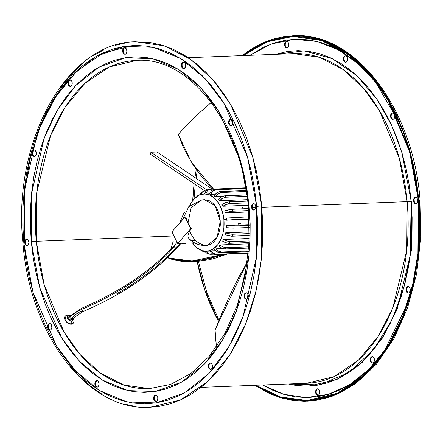 <?xml version="1.0" encoding="UTF-8"?>
<svg xmlns="http://www.w3.org/2000/svg" width="443" height="443" viewBox="0 0 443 443"><rect width="100%" height="100%" fill="white"/><g stroke="black" fill="none" stroke-linecap="round" stroke-linejoin="round"><path stroke-width="0.66" d="M73.112 323.418A5.377 3.356 -138.5 0 1 71.24 324.21L73.112 323.418L73.975 321.363L73.837 319.818L73.04 318.102M82.824 311.662L81.446 308.35L82.824 311.662L82.237 310.798A13.733 5.864 153.6 0 0 72.663 317.282A1.794 1.119 -138.5 0 1 72.652 318.523A3.228 2.01 -138.5 0 1 71.495 321.208A2.154 1.407 87.8 0 1 71.24 324.21A2.154 1.407 -92.2 0 0 71.495 321.208L68.892 320.123L67.552 318.174L67.768 316.468L68.903 315.975L69.933 316.141M70.359 315.721L67.701 315.089L65.055 316.285L66.367 321.889L71.24 324.21A5.377 3.356 -138.5 0 1 65.802 321.241A5.377 3.356 -138.5 0 1 65.055 316.285A5.377 3.356 -138.5 0 1 66.921 315.494A2.154 1.407 87.8 0 1 67.718 315.084A2.154 1.407 87.8 0 1 68.903 315.975A2.154 1.407 -92.2 0 0 67.718 315.084M71.539 319.78A1.794 1.119 -138.5 0 1 70.919 320.045A1.794 1.119 -138.5 0 1 69.102 319.054A1.794 1.119 -138.5 0 1 68.853 317.404A1.794 1.119 -138.5 0 1 69.479 317.138L69.224 317.177M72.635 318.5L72.835 320.372L71.495 321.208A3.228 2.01 -138.5 0 1 67.757 318.689A3.228 2.01 -138.5 0 1 68.903 315.975M69.955 316.158A1.794 1.119 41.5 0 0 69.955 317.387A1.794 1.119 41.5 0 0 72.032 318.783A1.794 1.119 -138.5 0 1 69.955 317.387A17.316 7.398 -26.4 0 1 82.027 309.208A17.316 7.398 153.6 0 0 69.955 317.387A1.794 1.119 -138.5 0 1 69.966 316.147L68.731 317.603L68.842 318.644L70.343 319.957L71.55 319.768M177.05 246.601A136.012 58.083 -26.4 0 1 116.852 293.692M177.056 247.831A1.794 1.119 -138.5 0 1 176.419 248.108L180.65 243.329L176.419 248.108A1.794 1.119 -138.5 0 1 174.343 246.707A132.424 56.549 -26.4 0 1 82.027 309.208A132.424 56.549 153.6 0 0 174.343 246.707A1.794 1.119 -138.5 0 1 174.343 245.483A1.794 1.119 -138.5 0 1 174.979 245.2M70.592 315.881A1.794 1.119 -138.5 0 0 69.966 316.147L81.44 308.35C120.551 291.461 151.528 270.501 174.354 245.466A1.794 1.119 41.5 0 0 174.343 246.707A1.794 1.119 41.5 0 0 176.419 248.108A1.794 1.119 41.5 0 0 177.039 247.842C153.787 273.325 122.384 294.601 82.83 311.656L72.652 318.523A1.794 1.119 -138.5 0 1 72.032 318.783A1.794 1.119 41.5 0 0 72.669 318.506M70.919 320.045L72.032 318.783M182.079 243.273A5.377 3.356 41.5 0 0 184.299 243.733L184.803 243.168L184.299 243.733A5.377 3.356 41.5 0 0 185.988 243.118M182.499 219.85L188.768 206.659L201.731 199.92L191.127 207.678L187.954 223.261L184.914 217.125L185.883 217.087L187.954 223.261L191.127 207.678L201.731 199.92L203.248 199.771M199.084 243.163L203.121 245.167L207.324 245.416A22.953 17.294 -98.9 0 1 189.682 230.997L191.442 228.715L190.673 228.749L184.914 217.125L171.906 231.822L184.914 217.125L185.883 217.087L187.954 223.261L191.442 228.715L190.673 228.749L187.954 223.261L191.442 228.715L189.682 230.997C193.569 240.388 199.45 245.195 207.324 245.416L217.087 237.415L220.26 221.135L215.06 205.663L204.4 199.66L201.731 199.92M226.439 219.573L223.914 219.667A28.69 18.783 87.8 0 1 206.399 251.259A28.69 18.783 87.8 0 1 192.45 242.869L197.057 247.936L202.318 250.738L207.833 251.12L213.133 249.044L217.757 244.686L221.301 238.428L222.918 233.461L223.853 228.079L223.914 219.667L226.439 219.573L226.495 220.177L226.268 218.045L226.439 219.573M249.121 219.302L226.495 220.177L249.11 218.992L233.993 219.578A32.273 21.131 -92.2 0 0 233.799 217.435A32.273 21.131 87.8 0 1 233.993 219.578L226.495 220.177L249.121 219.302M215.985 248.839L222.796 248.573L215.985 248.839L214.689 249.608L215.985 248.839L217.225 250.201L215.985 248.839M220.149 244.94L248.988 243.827L220.149 244.94L219.052 246.214L220.149 244.94L221.616 246.136L220.149 244.94M223.444 239.486L249.221 238.484L223.444 239.486L222.613 241.164L223.444 239.486L225.105 240.427L223.444 239.486M225.642 232.857L249.354 231.938L225.642 232.857L225.138 234.834L225.642 232.857L227.453 233.472L225.642 232.857M226.6 225.542L249.298 224.662L226.6 225.542L226.456 227.669L226.6 225.542L228.505 225.764L226.6 225.542M211.239 250.888L215.658 250.716L211.239 250.888A28.69 18.783 87.8 0 1 209.844 251.103A28.69 18.783 -92.2 0 0 211.239 250.888L212.23 252.327L211.239 250.888M171.906 231.822L177.671 243.445L194.399 242.797L177.671 243.445L171.906 231.822M209.844 251.103L212.053 253.64L214.135 254.459L248.296 253.197L214.849 254.492A32.273 21.131 -92.2 0 0 216.25 254.271L214.13 253.811L212.23 252.327L213.454 253.424L216.25 254.271A32.273 21.131 87.8 0 1 214.849 254.492L212.053 253.64L209.844 251.103M248.313 253.031L216.25 254.271L248.313 253.031M230.028 203.559L247.875 202.866L230.028 203.559A32.273 21.131 -92.2 0 0 229.164 201.814A32.273 21.131 87.8 0 1 230.028 203.559L228.333 203.791L230.028 203.559M247.676 201.1L229.164 201.814L225.592 202.612L221.971 204.528L222.857 206.25L228.333 203.791L225.52 204.744L222.857 206.25L221.971 204.528L224.64 203.005L227.464 202.047L247.676 201.1M214.689 249.608L216.616 251.53L219.573 252.759L248.429 251.702L220.298 252.792A32.273 21.131 -92.2 0 0 221.6 252.028A32.273 21.131 87.8 0 1 220.298 252.792L217.341 251.995L214.689 249.608M248.49 250.987L221.6 252.028L219.385 251.596L217.225 250.201L218.643 251.231L221.6 252.028L248.49 250.987M219.052 246.214L221.301 247.892L224.49 248.96L248.717 248.074L225.227 248.983A32.273 21.131 -92.2 0 0 226.345 247.726A32.273 21.131 87.8 0 1 225.227 248.983L222.104 248.296L219.052 246.214M248.805 246.856L226.345 247.726L224.025 247.355L221.616 246.136L223.217 247.033L226.345 247.726L248.805 246.856M222.613 241.164L225.138 242.487L228.544 243.312L249.055 242.565L229.297 243.329A32.273 21.131 -92.2 0 0 230.15 241.656A32.273 21.131 87.8 0 1 229.297 243.329L226.019 242.803L222.613 241.164M249.127 240.926L229.391 241.645L225.105 240.427L230.15 241.656L249.127 240.926M225.138 234.834L231.462 236.208L249.298 235.543L232.232 236.208A32.273 21.131 -92.2 0 0 232.769 234.242A32.273 21.131 87.8 0 1 232.232 236.208L228.821 235.892L225.138 234.834M249.331 233.599L231.994 234.242L227.453 233.472L232.769 234.242L249.331 233.599M226.456 227.669L233.046 228.123L249.343 227.503L233.832 228.106A32.273 21.131 -92.2 0 0 234.009 225.98A32.273 21.131 87.8 0 1 233.832 228.106L226.456 227.669M249.309 225.387L233.223 226.002L228.505 225.764L234.009 225.98L249.309 225.387M249.005 216.849L226.268 218.045L249.005 216.849M225.26 212.878L231.877 211.261L248.595 210.591L232.691 211.206A32.273 21.131 -92.2 0 0 232.149 209.196A32.273 21.131 87.8 0 1 232.691 211.206L229.092 211.721L225.26 212.878L224.684 210.879L225.26 212.878L248.7 211.97L225.26 212.878M248.429 208.564L231.329 209.251L224.684 210.879L230.449 209.356L248.429 208.564M219.457 200.74L221.832 198.719L225.36 197.246L247.078 196.349L226.179 197.157A32.273 21.131 -92.2 0 0 225.055 195.795A32.273 21.131 87.8 0 1 226.179 197.157L222.713 198.198L219.457 200.74L218.316 199.4L219.457 200.74L247.504 199.655L219.457 200.74M246.884 194.953L224.236 195.889L221.583 196.842L218.316 199.4L221.583 196.842L225.055 195.795L246.884 194.953M215.292 196.692L217.297 194.283L220.592 192.539L246.363 191.47L221.406 192.434A32.273 21.131 -92.2 0 0 220.105 191.559A32.273 21.131 87.8 0 1 221.406 192.434L218.089 193.663L215.292 196.692L213.98 195.828L215.292 196.692L222.491 196.41L215.292 196.692M246.219 190.545L219.285 191.658L215.985 193.408L213.98 195.828L216.782 192.783L220.105 191.559L246.219 190.545M210.641 194.355L212.214 191.73L215.232 189.831L245.893 188.563L216.04 189.72A32.273 21.131 -92.2 0 0 214.639 189.377A32.273 21.131 87.8 0 1 216.04 189.72L214.429 190.091L212.906 191.055L210.641 194.355L209.24 194.023L210.641 194.355L215.204 194.184L210.641 194.355M245.826 188.17L213.831 189.488L211.505 190.711L209.24 194.023L211.505 190.711L213.033 189.748L214.639 189.377L245.826 188.17M205.807 193.884L207.507 190.54L209.644 189.305L245.765 187.826L210.442 189.194L208.88 189.571L207.507 190.54L205.807 193.884M208.376 189.493L206.117 190.761L204.411 194.106L206.117 190.761L207.485 189.787L210.442 189.194M201.216 194.405L201.803 192.81L202.828 191.642L204.206 190.999L206.023 190.855L203.481 191.249L202.268 192.162L201.216 194.405M199.992 194.82L200.972 192.921L202.191 192.013L200.972 192.921L199.92 195.147M201.737 192.262L203.481 191.249M197.163 196.365L198.608 195.014L200.064 194.698L198.608 195.014L196.864 196.537M197.19 196.31L197.534 195.806M240.826 223.422L238.306 223.516L238.362 224.125M202.706 251.342L201.864 250.328L202.706 251.342L205.646 252.111L203.841 251.956L201.925 250.821M207.955 253.806L206.615 253.114L205.126 251.242L206.615 253.114L209.727 254.238L207.474 252.97L206.25 250.937L208.016 253.462L210.652 254.304L209.727 254.238M213.155 254.21L210.652 254.304L213.155 254.21M189.715 205.735A28.69 18.783 87.8 0 1 204.179 193.929A28.69 18.783 87.8 0 1 223.914 219.667L222.375 211.516L219.363 204.312L215.137 198.685L210.065 195.119L204.577 193.918L199.156 195.186L194.261 198.813L191.503 202.396L189.715 205.735M248.124 205.275L222.857 206.25L248.124 205.275M242.554 207.08L242.039 208.814M195.252 240.92L190.723 239.99L189.216 238.976L188.269 237.631L187.921 235.997L188.181 234.125L189.682 230.997L187.976 235.089L188.02 236.844L189.172 238.932C193.929 243.473 199.599 245.671 206.178 245.527A22.953 15.029 -92.2 0 0 207.324 245.416L210.192 244.519L212.873 242.781L215.259 240.267L217.264 237.077L218.809 233.328L219.833 229.164L220.304 224.751L220.193 220.254L219.506 215.846L218.277 211.699L216.549 207.972L214.384 204.804L211.876 202.318L209.107 200.613L204.384 199.66M150.387 154.203A164.242 107.533 87.8 0 1 150.925 152.242L157.088 152.004L212.164 189.128L157.088 152.004L150.925 152.242L207.008 190.041L150.925 152.242A164.242 107.533 87.8 0 0 150.387 154.203L204.838 190.9L150.387 154.203M190.673 228.749L177.671 243.445L190.673 228.749M186.193 242.914L184.299 243.733L181.68 243.085M211.222 102.477L196.166 115.701L187.007 124.821L178.291 134.384L182.749 145.78L185.689 151.955L192.976 164.702L202.113 177.228L207.357 183.125L213.543 189.072L191.143 161.767L178.291 134.384L187.007 124.821L196.166 115.701L211.826 101.984M179.742 222.967L183.961 212.657L179.742 222.967M173.246 241.147L171.48 246.79L173.246 241.147M168.329 257.981L168.694 256.602L168.329 257.981L169.387 258.673L168.329 257.981L176.17 259.941L180.833 260.606L191.409 261.038L197.229 260.711L209.694 258.723L224.407 254.121L192.024 261.021L168.329 257.981M170.677 249.475L171.48 246.79L170.677 249.475M169.387 258.673L193.918 261.663L227.409 254.005L214.606 258.407L208.42 259.891L196.681 261.508L191.204 261.73L181.242 261.215L176.84 260.562L169.387 258.673M184.82 212.214L183.961 212.657L184.82 212.214M215.542 338.109L215.054 329.957L216.345 345.706L215.542 338.109M216.505 346.891L216.345 345.706L216.505 346.891M247.338 261.846L238.976 276.864L232.032 290.763L222.602 311.534L215.054 329.957L247.338 261.846M208.692 368.028A3.228 2.115 87.8 0 1 208.443 364.705A3.228 2.115 87.8 0 1 210.242 362.911A3.228 2.115 87.8 0 1 212.036 364.246L211.416 363.387L209.81 362.994L208.531 364.445L208.265 365.625L208.692 368.028L210.098 369.324L211.66 368.753L212.203 367.828L212.407 365.392L212.036 364.246A3.228 2.115 87.8 0 1 212.291 367.568A3.228 2.115 87.8 0 1 210.491 369.362A3.228 2.115 87.8 0 1 208.692 368.028L209.234 368.006L208.692 368.028M209.234 368.006L208.808 365.602L209.068 364.423L210.514 362.928A3.228 2.115 -92.2 0 0 209.234 368.006A3.228 2.115 -92.2 0 0 210.763 369.324M245.4 299.003A3.228 2.115 87.8 0 1 244.115 295.426A3.228 2.115 87.8 0 1 246.075 292.834A3.228 2.115 87.8 0 1 247 293.116L245.383 293.045L244.243 294.739L244.087 295.968L244.713 298.272L246.214 299.285L247.703 298.405L248.318 296.151L247.692 293.847L247 293.116A3.228 2.115 87.8 0 1 248.29 296.694A3.228 2.115 87.8 0 1 246.325 299.285A3.228 2.115 87.8 0 1 245.4 299.003L245.943 298.981L245.4 299.003M246.347 292.851A3.228 2.115 -92.2 0 0 244.641 295.608A3.228 2.115 -92.2 0 0 245.943 298.981A3.228 2.115 -92.2 0 0 246.596 299.246M253.933 210.06A3.228 2.115 87.8 0 1 253.773 210.071A3.228 2.115 87.8 0 1 251.541 207.053A3.228 2.115 87.8 0 1 253.357 203.636L251.962 204.81L251.552 207.174L252.366 209.351L253.933 210.06L255.329 208.886L255.744 206.521L254.924 204.345L253.357 203.636A3.228 2.115 87.8 0 1 253.523 203.625A3.228 2.115 87.8 0 1 255.749 206.643A3.228 2.115 87.8 0 1 253.933 210.06L253.933 210.06M253.795 203.642A3.228 2.115 -92.2 0 0 252.078 206.909A3.228 2.115 -92.2 0 0 254.038 210.037M229.147 121.869L229.95 119.771A3.228 2.115 -92.2 0 1 230.853 119.195L229.408 119.787A3.228 2.115 87.8 0 1 230.581 119.178A3.228 2.115 87.8 0 1 232.686 121.371A3.228 2.115 87.8 0 1 231.999 125.02L232.542 124.095L232.747 121.659L231.75 119.66L230.144 119.267L228.865 120.712L228.605 121.891L229.031 124.295L230.438 125.59L231.999 125.02A3.228 2.115 87.8 0 1 230.831 125.629A3.228 2.115 87.8 0 1 228.721 123.436A3.228 2.115 87.8 0 1 229.408 119.787L229.95 119.771A3.228 2.115 -92.2 0 0 229.219 123.215A3.228 2.115 -92.2 0 0 231.096 125.59M183.668 62.147A3.228 2.115 -92.2 0 0 182.106 64.013L181.564 64.036A3.228 2.115 87.8 0 1 183.396 62.131A3.228 2.115 87.8 0 1 185.479 66.677L185.639 65.448L185.013 63.144L183.513 62.131L182.704 62.341L181.564 64.036L181.409 65.265L182.034 67.569L183.535 68.582L184.343 68.372L185.479 66.677A3.228 2.115 87.8 0 1 183.646 68.582A3.228 2.115 87.8 0 1 181.564 64.036L182.106 64.013A3.228 2.115 -92.2 0 0 183.917 68.543M124.217 48.126L123.243 50.042L123.193 51.299L122.65 51.316A3.228 2.115 87.8 0 1 124.621 47.766A3.228 2.115 87.8 0 1 126.842 50.663L126.022 48.486L124.455 47.778L123.68 48.149L122.7 50.065L122.916 52.523L123.464 53.492L124.206 54.079L125.812 53.83L126.792 51.914L126.842 50.663A3.228 2.115 87.8 0 1 124.871 54.212A3.228 2.115 87.8 0 1 122.65 51.316L123.193 51.299A3.228 2.115 -92.2 0 0 125.136 54.179M68.621 83.877L68.992 85.023L68.449 85.039A3.228 2.115 87.8 0 1 68.194 81.722A3.228 2.115 87.8 0 1 69.994 79.928A3.228 2.115 87.8 0 1 71.794 81.263L71.168 80.404L69.562 80.011L68.283 81.462L68.078 83.899L69.069 85.898L69.856 86.335L71.417 85.765L71.954 84.846L72.22 83.666L71.794 81.263A3.228 2.115 87.8 0 1 72.043 84.585A3.228 2.115 87.8 0 1 70.243 86.379A3.228 2.115 87.8 0 1 68.449 85.039L68.992 85.023A3.228 2.115 -92.2 0 0 70.515 86.341M34.006 150.194L32.865 151.888L32.71 153.117L33.336 155.421L34.028 156.152L33.485 156.174A3.228 2.115 87.8 0 1 32.195 152.591A3.228 2.115 87.8 0 1 34.161 150.005A3.228 2.115 87.8 0 1 35.086 150.282L34.272 150.005L32.782 150.88L32.167 153.134L32.793 155.443L34.294 156.451L35.789 155.576L36.243 154.546L36.232 152.082L35.086 150.282A3.228 2.115 87.8 0 1 36.37 153.865A3.228 2.115 87.8 0 1 34.41 156.451A3.228 2.115 87.8 0 1 33.485 156.174L34.028 156.152A3.228 2.115 -92.2 0 0 34.676 156.418M26.552 239.231A3.228 2.115 87.8 0 1 26.713 239.214A3.228 2.115 87.8 0 1 28.945 242.232A3.228 2.115 87.8 0 1 27.128 245.649L28.524 244.475L28.933 242.111L28.119 239.94L26.552 239.231L25.157 240.405L24.742 242.77L25.561 244.94L27.128 245.649A3.228 2.115 87.8 0 1 26.962 245.666A3.228 2.115 87.8 0 1 24.736 242.648A3.228 2.115 87.8 0 1 26.552 239.231L26.879 239.22L26.552 239.231M48.486 324.27A3.228 2.115 87.8 0 1 49.655 323.661A3.228 2.115 87.8 0 1 51.765 325.854A3.228 2.115 87.8 0 1 51.078 329.498L51.881 327.399L51.454 324.996L50.829 324.138L49.223 323.744L47.944 325.19L47.739 327.626L48.736 329.631L50.341 330.024L51.078 329.498A3.228 2.115 87.8 0 1 49.904 330.107A3.228 2.115 87.8 0 1 47.8 327.914A3.228 2.115 87.8 0 1 48.486 324.27L49.029 324.248L48.486 324.27M50.175 330.074A3.228 2.115 -92.2 0 1 48.298 327.698A3.228 2.115 -92.2 0 1 49.029 324.248L49.926 323.672A3.228 2.115 -92.2 0 0 49.029 324.248L48.486 325.168L48.281 327.61L49.273 329.609L50.059 330.046M95.007 382.614A3.228 2.115 87.8 0 1 96.84 380.709A3.228 2.115 87.8 0 1 98.922 385.249L99.077 384.026L98.451 381.716L97.765 380.986L96.142 380.919L95.461 381.584L94.846 383.837L95.472 386.146L96.164 386.877L97.781 386.949L98.922 385.249A3.228 2.115 87.8 0 1 97.089 387.154A3.228 2.115 87.8 0 1 95.007 382.614L95.544 382.591L95.007 382.614M97.111 380.725A3.228 2.115 -92.2 0 0 95.544 382.591L95.389 383.821M370.664 361.759A3.228 2.115 87.8 0 1 370.409 358.437A3.228 2.115 87.8 0 1 372.209 356.643A3.228 2.115 87.8 0 1 374.003 357.977L374.374 359.123L374.169 361.56L373.632 362.485L372.07 363.055L371.284 362.618L370.293 360.613L370.498 358.177L371.04 357.252L372.602 356.681L374.003 357.977A3.228 2.115 87.8 0 1 374.257 361.3A3.228 2.115 87.8 0 1 372.458 363.094A3.228 2.115 87.8 0 1 370.664 361.759L371.201 361.737L370.664 361.759M372.48 356.659A3.228 2.115 -92.2 0 0 371.201 361.737L370.774 359.334L371.04 358.154L372.48 356.659M407.372 292.734A3.228 2.115 87.8 0 1 406.081 289.157A3.228 2.115 87.8 0 1 408.042 286.566A3.228 2.115 87.8 0 1 408.967 286.848L410.118 288.642L410.129 291.112L408.989 292.806L408.18 293.017L406.68 292.009L406.054 289.7L406.209 288.471L407.35 286.776L408.967 286.848A3.228 2.115 87.8 0 1 410.257 290.425A3.228 2.115 87.8 0 1 408.296 293.017A3.228 2.115 87.8 0 1 407.372 292.734L407.909 292.718L407.372 292.734M408.319 286.582A3.228 2.115 -92.2 0 0 406.608 289.34A3.228 2.115 -92.2 0 0 407.909 292.718L406.763 290.918M415.899 203.791A3.228 2.115 87.8 0 1 415.739 203.808A3.228 2.115 87.8 0 1 413.507 200.784A3.228 2.115 87.8 0 1 415.329 197.373L416.891 198.076L417.71 200.253L417.295 202.617L415.899 203.791L414.332 203.082L413.518 200.912L413.928 198.542L415.329 197.373A3.228 2.115 87.8 0 1 415.49 197.356A3.228 2.115 87.8 0 1 417.716 200.374A3.228 2.115 87.8 0 1 415.899 203.791L415.899 203.791M415.761 197.373A3.228 2.115 -92.2 0 0 414.044 200.64A3.228 2.115 -92.2 0 0 416.01 203.769M391.114 115.601L391.917 113.502L391.374 113.524A3.228 2.115 87.8 0 1 392.548 112.91A3.228 2.115 87.8 0 1 394.652 115.108A3.228 2.115 87.8 0 1 393.965 118.752L392.404 119.322L390.997 118.026L390.571 115.623L390.831 114.444L392.116 112.998L393.722 113.391L394.713 115.39L394.508 117.832L393.965 118.752A3.228 2.115 87.8 0 1 392.797 119.361A3.228 2.115 87.8 0 1 390.693 117.168A3.228 2.115 87.8 0 1 391.374 113.524L391.917 113.502A3.228 2.115 -92.2 0 0 391.191 116.952A3.228 2.115 -92.2 0 0 393.063 119.328M345.23 62.014L344.084 60.215L344.073 57.751L343.53 57.767A3.228 2.115 87.8 0 1 345.363 55.862A3.228 2.115 87.8 0 1 347.45 60.409L346.31 62.103L345.501 62.313L344.001 61.306L343.375 58.997L343.53 57.767L344.671 56.073L345.479 55.862L346.98 56.876L347.605 59.179L347.45 60.409A3.228 2.115 87.8 0 1 345.612 62.313A3.228 2.115 87.8 0 1 343.53 57.767L344.073 57.751A3.228 2.115 -92.2 0 0 345.883 62.275M285.425 46.233L285.159 45.031L284.616 45.053A3.228 2.115 87.8 0 1 286.588 41.498A3.228 2.115 87.8 0 1 288.808 44.394L288.399 46.759L287.778 47.562L286.998 47.933L285.43 47.224L284.882 46.255L284.666 43.796L285.646 41.88L287.247 41.631L287.989 42.218L288.808 44.394A3.228 2.115 87.8 0 1 286.837 47.949A3.228 2.115 87.8 0 1 284.616 45.053L285.159 45.031A3.228 2.115 -92.2 0 0 287.108 47.91M315.61 392.36A3.228 2.115 87.8 0 1 317.581 388.804A3.228 2.115 87.8 0 1 319.802 391.701L319.752 392.958L318.777 394.874L317.171 395.123L316.429 394.536L315.61 392.36L315.66 391.108L316.64 389.192L317.421 388.821L318.988 389.53L319.802 391.701A3.228 2.115 87.8 0 1 317.83 395.256A3.228 2.115 87.8 0 1 315.61 392.36L316.152 392.337L315.61 392.36M317.858 388.821A3.228 2.115 -92.2 0 0 316.152 392.337L316.202 391.086M153.643 398.628A3.228 2.115 87.8 0 1 155.615 395.073A3.228 2.115 87.8 0 1 157.835 397.969L157.57 396.767L156.279 395.206L154.673 395.461L153.693 397.377L153.643 398.628L154.463 400.799L155.205 401.391L156.805 401.136L157.426 400.334L157.835 397.969A3.228 2.115 87.8 0 1 155.864 401.524A3.228 2.115 87.8 0 1 153.643 398.628L154.186 398.606L153.643 398.628M155.886 395.09A3.228 2.115 -92.2 0 0 154.186 398.606L154.457 399.813L155.748 401.369M149.302 388.655L123.807 385.017L100.245 372.956L80.105 354.516L64.108 332.189L44.117 284.467L36.298 241.274L31.265 241.745L39.792 287.789L61.998 338.452L79.806 361.621L102.1 379.939L127.85 390.599L155.139 391.523L181.503 382.182L204.666 363.841L223.122 339.133L236.363 311.091L249.032 254.952L249.221 207.54L248.357 207.756L249.221 207.54L240.693 161.501L218.488 110.833L200.679 87.67L178.385 69.352L152.63 58.686L125.347 57.762L98.983 67.109L75.819 85.444L57.363 110.157L44.123 138.199L31.453 194.333L31.265 241.745L36.298 241.274A164.242 107.533 87.8 0 1 136.599 60.42C189.36 56.2 242.21 124.311 248.357 207.756L249.093 241.662L245.289 274.837L237.105 305.864L224.911 333.402L209.268 356.272L190.889 373.51L170.621 384.424L149.302 388.655A164.242 107.533 87.8 0 1 36.298 241.274L173.955 235.947L36.298 241.274L36.691 192.888L50.552 135.624L64.916 107.511L84.757 83.517L109.288 66.965L136.599 60.42M196.26 169.575A164.242 107.533 -92.2 0 0 194.953 177.527L196.26 169.575M194.134 183.69A164.242 107.533 -92.2 0 0 192.705 200.651L194.134 183.69M411.73 201.255L411.325 250.766L397.111 309.352L382.387 338.103L362.053 362.607L336.929 379.474L308.97 386.069L306.894 386.108M197.168 261.475L205.081 290.835L218.482 321.347A164.242 107.533 -92.2 0 1 197.168 261.475M418.801 199.826L418.369 253.706L413.097 284.965L402.936 317.47L386.938 348.779L364.844 375.492L337.533 393.927L307.115 401.208L279.998 397.565L254.753 385.294L269.593 393.605L281.1 397.897L292.795 400.461L304.557 401.269L316.274 400.317L327.837 397.615L339.128 393.185L350.048 387.077L360.486 379.341L370.337 370.06L379.518 359.317L387.93 347.212L395.494 333.872L402.139 319.425L407.804 303.998L412.427 287.751L415.971 270.834L418.402 253.418L419.687 235.659L419.82 217.74L418.801 199.826L416.641 182.09L413.352 164.702L408.978 147.835L403.551 131.649L397.127 116.299L389.768 101.929L381.55 88.683L372.541 76.689L362.839 66.062L352.528 56.898L341.714 49.295L330.495 43.314L318.988 39.023L307.292 36.464L295.531 35.65L283.813 36.603L272.251 39.305L260.955 43.735L250.04 49.843L241.994 55.624L266.442 41.354L292.973 35.711L321.358 39.765L347.6 53.193L370.027 73.726L387.841 98.59L410.096 151.727L418.801 199.826L420.047 199.871L418.801 199.826M400.062 124.223L375.614 82.271L358.741 64.246L339.017 50.159L317.122 41.47L294.102 39.266L271.243 43.995L249.858 55.32L263.89 47.074L274.965 42.733L286.3 40.086L297.785 39.156L309.319 39.948L320.782 42.462L332.067 46.665L343.059 52.523L353.664 59.982L363.775 68.964L373.288 79.386L382.115 91.147L390.178 104.133L400.062 124.223M243.091 55.585L267.063 41.858L293 36.426L321.275 40.463L347.412 53.841L369.75 74.297L387.498 99.06L409.664 151.988L418.336 199.898L417.904 253.568L412.654 284.705L402.532 317.083L386.595 348.264L364.589 374.878L337.383 393.24L307.088 400.494L280.585 397.017L255.849 385.249L269.709 392.919L281.172 397.194L292.823 399.747L304.535 400.55L316.208 399.603L327.726 396.911L338.978 392.504L349.854 386.418L360.248 378.71L370.066 369.462L379.208 358.764L387.586 346.708L395.123 333.424L401.74 319.026L407.383 303.665L411.99 287.479L415.517 270.629L417.937 253.28L419.216 235.593L419.349 217.74L418.336 199.898L416.182 182.234L412.909 164.912L408.551 148.112L403.147 131.992L396.745 116.697L389.419 102.388L381.229 89.193L372.258 77.248L362.59 66.66L352.323 57.535L341.547 49.954L330.378 44.001L318.91 39.726L307.265 37.179L295.547 36.37L283.874 37.317L272.362 40.008L261.11 44.422L250.234 50.508L243.091 55.585M293.665 53.625A164.957 108.003 -92.2 0 1 407.161 201.654L261.83 207.274L407.161 201.654L406.768 250.251L392.847 307.763L378.416 335.999L358.492 360.098L333.856 376.722L306.423 383.295A164.957 108.003 -92.2 0 0 407.161 201.654L411.187 201.277L409.205 185.002L406.187 169.049L402.172 153.566L397.194 138.714L391.302 124.627L384.546 111.442L377.004 99.287L368.737 88.284L359.832 78.527L350.374 70.121L340.445 63.139L330.157 57.656L319.591 53.719L308.865 51.366L298.067 50.624L287.319 51.499L275.618 54.323L304.297 50.856L332.272 58.648L357.019 75.831L376.993 99.271L391.795 125.707L401.862 152.525L411.187 201.277L407.161 201.654L399.309 158.267L379.236 110.34L363.166 87.919L342.937 69.396L319.27 57.28L293.665 53.625L188.242 57.706M255.727 207.512L252.161 207.651L255.727 207.512M24.354 242.897L24.769 190.136L29.919 159.53L39.853 127.695L55.491 97.023L77.088 70.819L103.806 52.7L133.581 45.468M256.674 206.372L256.469 257.023L242.936 317L228.787 346.958L209.074 373.36L184.327 392.952L156.157 402.936L127.008 401.945L99.492 390.56L75.675 370.985L56.643 346.238L32.926 292.109L23.811 242.914L22.947 243.129L23.811 242.914L24.016 192.262L37.55 132.285L51.698 102.327L71.412 75.925L96.159 56.339L124.328 46.354L153.477 47.34L180.993 58.731L204.81 78.3L223.842 103.053L247.559 157.182L256.674 206.372L261.708 205.901L256.674 206.372L257.671 223.936L257.538 241.507L256.281 258.917L253.9 275.995L250.428 292.574L245.893 308.505L240.339 323.628L233.821 337.793L226.406 350.873L218.161 362.734L209.162 373.272L199.5 382.37L189.266 389.956L178.562 395.942L167.493 400.284L156.157 402.936L144.667 403.866L133.133 403.075L121.67 400.561L110.39 396.358L99.393 390.493L88.788 383.04L78.682 374.058L69.163 363.637L60.337 351.875L52.274 338.889L45.059 324.802L38.762 309.751L33.447 293.886L29.155 277.346L25.932 260.301L23.811 242.914L22.814 225.354L22.947 207.784L24.204 190.374L26.586 173.296L30.058 156.711L34.593 140.785L40.147 125.662L46.665 111.492L54.079 98.412L62.325 86.551L71.323 76.019L80.986 66.915L91.219 59.334L101.923 53.343L112.993 49.001L124.328 46.354L135.818 45.419L147.353 46.216L158.815 48.724L170.095 52.933L181.093 58.792L191.697 66.251L201.803 75.232L211.322 85.654L220.149 97.416L228.211 110.401L235.427 124.483L241.723 139.534L247.039 155.404L251.331 171.939L254.553 188.984L256.674 206.372M150.022 407.289L180.439 400.007L207.75 381.573L229.845 354.854L245.843 323.551L256.01 291.04L261.276 259.786L261.708 205.901L253.003 157.808L230.748 104.67L212.933 79.806L190.507 59.273L164.264 45.839L135.879 41.792C66.799 41.847 12.016 141.677 22.947 243.129C29.792 334.947 87.963 411.558 150.022 407.289M135.22 41.819L150.199 42.539L161.894 45.103L173.401 49.395L184.62 55.369L195.435 62.978L205.746 72.137L215.448 82.769L224.457 94.763L232.68 108.009L240.034 122.379L246.458 137.729L251.884 153.915L256.264 170.782L259.548 188.17L261.708 205.901L262.727 223.815L262.594 241.74L261.309 259.493L258.884 276.914L255.34 293.831L250.71 310.078L245.051 325.5L238.4 339.953L230.836 353.292L222.425 365.392L213.249 376.135L203.392 385.421L192.954 393.157L182.04 399.265L170.743 403.695L159.181 406.397L149.551 407.305M135.702 406.536L124.007 403.977M101.281 393.705L90.466 386.102L80.155 376.938L70.199 366.001M59.478 89.132L63.476 83.683L72.652 72.94L82.509 63.659M92.947 55.923L103.861 49.815M115.158 45.385L126.72 42.683M133.576 45.468L136.361 45.402M209.86 368.858L210.641 369.301M245.926 293.022L244.785 294.717L244.63 295.946M244.791 297.187L245.943 298.981M253.9 203.619L253.119 203.99M252.145 205.901L252.36 208.36M229.203 123.126L229.574 124.273L230.98 125.568M183.247 62.319L182.56 62.989M182.106 64.013L182.112 66.483L183.264 68.277M124.893 47.778A3.228 2.115 -92.2 0 0 123.193 51.299L123.459 52.501M70.393 86.319L68.992 85.023A3.228 2.115 -92.2 0 1 70.265 79.945L69.363 80.515L68.56 82.619M27.095 239.209L25.694 240.383L25.284 242.747L26.104 244.924L26.846 245.511M95.555 385.061L96.707 386.855M96.685 380.897L95.544 382.591A3.228 2.115 -92.2 0 0 97.36 387.121M154.236 397.354L154.186 398.606A3.228 2.115 -92.2 0 0 156.135 401.485M411.187 201.277L410.207 255.722L403.927 287.407L392 319.835L373.51 349.704L348.658 372.74L319.22 384.895L288.371 383.992L295.559 385.388L306.351 386.13L317.105 385.255L327.715 382.78L338.075 378.715L348.098 373.106L357.673 366.012L366.715 357.49L375.138 347.633L382.857 336.525L389.801 324.287L395.898 311.025L401.098 296.871L405.339 281.958L408.596 266.437L410.822 250.456L412.001 234.159L412.123 217.712L411.187 201.277M262.61 384.989L272.356 390.089L283.636 394.292L295.104 396.806L306.634 397.598L318.124 396.668L329.459 394.021L340.529 389.679L351.233 383.688L361.466 376.101L371.129 367.003L380.127 356.471L388.373 344.604L395.793 331.53L402.305 317.36L407.045 304.69L384.646 350.269L368.532 369.656L349.494 384.79L328.269 394.381L305.914 397.604L283.642 394.292L262.61 384.989M307.78 401.181L332.499 396.114L355.746 383.527L376.528 364.024L394.032 338.474L407.577 307.951L416.636 273.713L420.85 237.182L420.047 199.871L419.344 200.059M372.607 363.033L371.827 362.595M406.596 289.678L407.206 287.424L407.892 286.759M414.327 202.091L414.111 199.638M415.085 197.722L415.866 197.351M392.947 119.3L391.54 118.004L391.175 116.863M391.917 113.502L392.819 112.926A3.228 2.115 -92.2 0 0 391.917 113.502M344.527 56.721L345.213 56.051M286.859 41.515A3.228 2.115 -92.2 0 0 285.159 45.031L285.569 42.666L286.189 41.863M317.714 395.101L316.424 393.545L316.152 392.337A3.228 2.115 -92.2 0 0 318.102 395.222M249.221 207.54L247.238 191.265L244.22 175.312L240.206 159.834L235.227 144.983L229.33 130.895L222.58 117.711L215.038 105.556L206.77 94.547L197.866 84.796L188.402 76.384L178.479 69.407L168.185 63.925L157.625 59.988L146.893 57.634L136.101 56.892L125.347 57.762L114.737 60.242L104.376 64.307L94.353 69.916L84.779 77.01L75.736 85.532L67.314 95.389L59.595 106.492L52.651 118.735L46.554 131.997L41.354 146.151L37.112 161.058L33.862 176.58L31.636 192.567L30.451 208.863L30.329 225.304L31.265 241.745L33.247 258.02L36.265 273.973L40.28 289.451L45.258 304.308L51.155 318.395L57.906 331.58L65.448 343.729L73.715 354.738L82.619 364.495L92.083 372.901L102.006 379.884L112.3 385.366L122.861 389.303L133.592 391.656L144.385 392.398L155.139 391.523L165.748 389.043L176.109 384.984L186.132 379.374L195.706 372.275L204.749 363.758L213.172 353.896L220.891 342.793L227.835 330.556L233.932 317.293L239.131 303.139L243.373 288.227L246.624 272.705L248.85 256.724L250.035 240.427L250.157 223.981L249.221 207.54M345.634 55.879A3.228 2.115 -92.2 0 0 344.073 57.751M407.909 292.718A3.228 2.115 -92.2 0 0 408.562 292.978M371.201 361.737A3.228 2.115 -92.2 0 0 372.729 363.055M26.984 239.231A3.228 2.115 -92.2 0 0 25.268 242.504A3.228 2.115 -92.2 0 0 27.233 245.627M34.432 150.022A3.228 2.115 -92.2 0 0 32.721 152.78A3.228 2.115 -92.2 0 0 34.028 156.152M177.039 247.842L181.049 243.312M70.431 321.031L72.652 318.523M177.122 242.338L174.354 245.466M209.855 251.126L206.399 251.259M209.362 193.724L204.195 193.923M210.242 362.911L210.785 362.889M246.075 292.834L246.618 292.812M253.773 210.071L254.31 210.054M124.871 54.212L125.413 54.196M26.713 239.214L27.256 239.192M49.655 323.661L50.197 323.639M96.84 380.709L97.382 380.687M372.209 356.643L372.751 356.621M408.042 286.566L408.584 286.549M415.739 203.808L416.282 203.786M286.837 47.949L287.38 47.927M317.581 388.804L318.124 388.788M155.615 395.073L156.157 395.051M198.375 261.37L206.765 292.302L218.947 320.211M306.423 383.295L201 387.376M419.333 199.937L419.826 242.626L413.751 283.985L401.43 321.756L383.516 353.868M307.846 400.461L307.088 400.494M292.973 35.711C355.031 31.442 413.203 108.053 420.047 199.871M194.012 199.079L195.258 184.443M196.05 178.263L197.213 170.904M155.864 401.524L156.407 401.502M317.83 395.256L318.373 395.234M286.588 41.498L287.13 41.476M345.363 55.862L345.905 55.846M392.548 112.91L393.085 112.893M415.49 197.356L416.032 197.334M26.962 245.666L27.505 245.643M34.161 150.005L34.698 149.983M69.994 79.928L70.537 79.906M124.621 47.766L125.159 47.744M183.396 62.131L183.939 62.109M230.581 119.178L231.119 119.156M253.523 203.625L254.06 203.603"/></g></svg>
